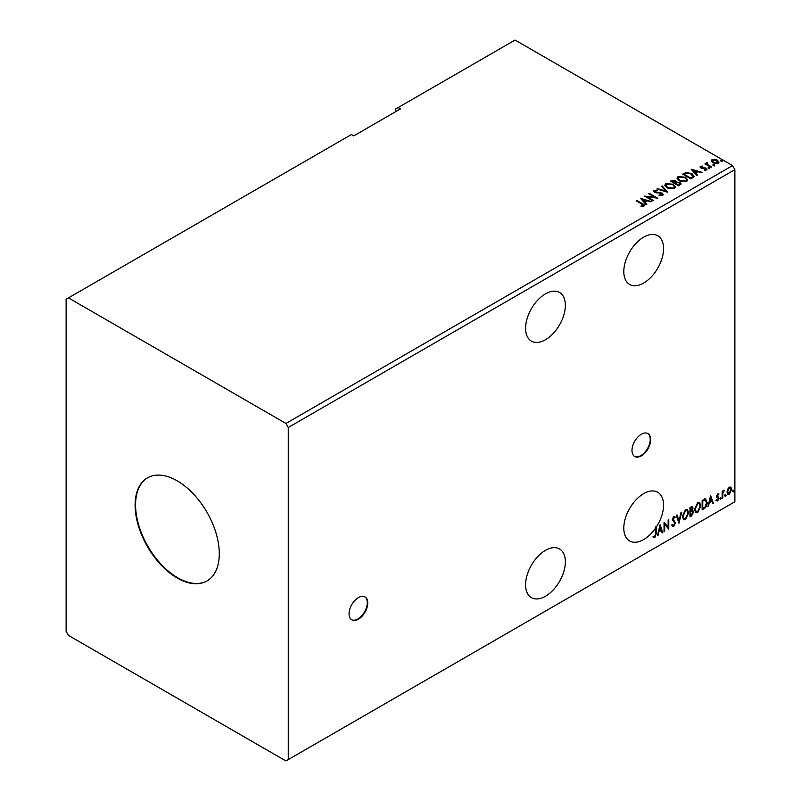 <?xml version="1.0" encoding="UTF-8"?>
<svg xmlns="http://www.w3.org/2000/svg" width="801" height="801" viewBox="0 0 801 801"><rect width="100%" height="100%" fill="white"/><g stroke="black" fill="none" stroke-linecap="round" stroke-linejoin="round"><path stroke-width="1.2" d="M358.407 619.203A13.227 7.64 120 0 0 367.048 607.538A13.227 7.64 120 0 0 365.026 596.945A13.227 7.64 120 0 0 358.407 597.596A13.227 7.64 120 0 0 349.767 609.251A13.227 7.64 120 0 0 351.799 619.854A13.227 7.64 120 0 0 358.407 619.203M351.569 619.714A13.227 7.64 120 0 0 357.947 618.933A13.227 7.64 120 0 0 366.518 607.488A13.227 7.64 120 0 0 364.785 596.815M641.341 455.849A13.227 7.64 120 0 0 649.981 444.195A13.227 7.64 120 0 0 647.959 433.591A13.227 7.64 120 0 0 641.341 434.252A13.227 7.64 120 0 0 632.7 445.907A13.227 7.64 120 0 0 634.732 456.51A13.227 7.64 120 0 0 641.341 455.849M634.502 456.36A13.227 7.64 120 0 0 640.87 455.579A13.227 7.64 120 0 0 649.451 444.134A13.227 7.64 120 0 0 647.719 433.471M545.471 339.744A28.105 16.23 120 0 0 563.834 314.983A28.105 16.23 120 0 0 559.529 292.455A28.105 16.23 120 0 0 545.471 293.847A28.105 16.23 120 0 0 527.108 318.618A28.105 16.23 120 0 0 531.423 341.146A28.105 16.23 120 0 0 545.471 339.744M545.471 550.347A28.105 16.23 -60 0 1 559.529 548.955A28.105 16.23 -60 0 1 563.834 571.483A28.105 16.23 -60 0 1 545.471 596.254A28.105 16.23 -60 0 1 531.423 597.646A28.105 16.23 -60 0 1 527.108 575.118A28.105 16.23 -60 0 1 545.471 550.347M656.389 526.908L655.919 526.637A28.105 16.23 -60 0 1 655.298 527.579L655.759 527.849A28.105 16.23 120 0 1 643.684 539.554A28.105 16.23 120 0 1 629.626 540.945A28.105 16.23 120 0 1 625.321 518.417A28.105 16.23 120 0 1 643.684 493.646A28.105 16.23 120 0 1 657.731 492.255A28.105 16.23 120 0 1 656.389 526.908L656.389 533.196L654.898 537.371L653.346 537.171L653.666 536.259L654.888 536.4L655.759 533.466L655.759 527.849M643.684 237.146A28.105 16.23 -60 0 1 657.731 235.754A28.105 16.23 -60 0 1 662.047 258.282A28.105 16.23 -60 0 1 643.684 283.053A28.105 16.23 -60 0 1 629.626 284.445A28.105 16.23 -60 0 1 625.321 261.917A28.105 16.23 -60 0 1 643.684 237.146M177.191 480.82A59.524 34.363 -120 0 0 147.434 477.877A59.524 34.363 -120 0 0 138.313 525.576A59.524 34.363 -120 0 0 177.191 578.022A59.524 34.363 -120 0 0 206.958 580.975A59.524 34.363 -120 0 0 216.08 533.276A59.524 34.363 -120 0 0 177.191 480.82M147.664 477.746A59.524 34.363 -120 0 0 138.843 525.516A59.524 34.363 -120 0 0 177.662 577.751A59.524 34.363 -120 0 0 207.189 580.835M66.123 299.244L66.123 631.348L68.465 635.403L285.927 760.95L288.26 759.598L288.26 427.494L734.877 169.652L732.535 165.597L515.073 40.05L398.157 107.554L400.5 108.896L353.732 135.9L351.399 134.548L66.123 299.244M398.157 107.554L395.824 108.896L395.824 111.599M664.68 531.474L664.049 531.844L664.049 522.392L668.144 527.078L668.144 520.029L668.775 519.669L668.775 529.111L664.68 524.445L664.68 531.474L664.049 531.303M678.948 523.243L676.324 515.303L677.015 514.903L678.998 520.93L680.99 512.61L681.681 512.209L678.948 523.243M692.184 506.402L692.545 507.744L691.774 510.197L693.536 512.139L691.603 515.934L689.971 516.875L689.971 507.423L692.444 506.492L693.005 508.014L692.244 510.467L692.935 510.587M705.321 498.903L707.173 502.337C707.263 505.01 706.222 507.153 704.039 508.755L702.137 509.847L702.137 500.405L706.031 499.073M717.816 493.776L719.028 494.057L717.245 495.879L719.028 498.222L717.706 500.985L716.404 500.795L718.397 498.623L716.615 496.28L717.816 493.776L719.028 494.057L718.227 494.517M718.657 494.858L717.386 494.327L717.245 495.879M716.775 495.609L719.028 498.222M716.765 499.954L717.636 500.174M718.247 498.052L716.815 497.221M722.182 498.282L722.182 491.373L722.802 491.013L722.802 492.024L724.384 490.222L722.903 493.166L722.802 497.922L722.182 498.282M727.618 489.261L729.31 487.138L731.013 487.288L731.623 489.391L729.31 494.287L727.939 494.417L727.008 492.064L727.618 489.261M730.682 487.018L731.623 489.391M288.26 759.598L734.877 501.756L734.877 169.652M732.875 491.434L733.406 490.342L733.926 490.833L733.406 491.924L732.414 491.163M733.406 490.342L733.926 490.833L733.466 490.562L732.935 491.654M725.015 495.979L725.536 494.888L726.056 495.378L725.536 496.46L724.545 495.709M725.536 494.888L726.056 495.378L725.596 495.108L725.065 496.189M720.189 498.763L720.71 497.671L721.23 498.162L720.71 499.253L719.719 498.492M720.71 497.671L721.23 498.162L720.77 497.892L720.239 498.983M710.637 495.499L713.361 503.368L712.68 503.769L711.839 501.226L709.536 502.547L708.014 506.462L710.637 495.499M694.587 509.526L697.691 502.728L699.583 502.557L700.875 505.852L697.741 512.63L695.879 512.78L694.587 509.526M682.412 516.555L685.516 509.756L687.418 509.586L688.71 512.88L685.566 519.659L683.704 519.809L682.412 516.555M673.761 526.477L672.7 526.557L671.919 525.476L672.429 524.705L673.711 525.536L674.863 523.273L672.339 519.569L673.801 516.515L675.383 517.206L674.893 518.067L673.791 517.496L672.97 519.168L675.483 522.923L673.761 526.477L672.48 526.377M672.84 525.366L673.711 525.536M673.801 516.515L675.383 517.206L674.542 517.596M674.893 518.067L673.331 517.226L672.5 518.898L672.97 519.168M660.064 524.695L662.787 532.565L662.107 532.965L661.266 530.422L658.963 531.744L657.441 535.659L660.064 524.695M655.919 526.637L655.919 532.925L654.427 537.101L654.898 537.371M713.16 165.316L713 164.626L714.212 164.716L714.372 165.406L713.16 165.316L713 164.626L713 165.166L714.212 165.256L714.212 164.716L714.372 165.406M708.334 168.1L708.174 167.409L709.386 167.499L709.546 168.2L708.334 168.1L708.174 167.409L708.174 167.95L709.386 168.04L709.386 167.499L709.546 168.2M691.183 169.221L702.097 172.375L697.941 171.744L695.648 173.066L697.431 175.069L696.74 175.469L691.183 169.221M679.258 180.876L677.015 178.102L678.026 176.58L685.516 177.221L687.719 180.005L686.677 181.517L679.258 180.876M640.61 198.428L651.523 201.572L647.368 200.941L645.075 202.263L646.858 204.265L646.167 204.666L640.61 198.428M662.697 195.364L659.073 195.394L662.237 194.293L661.816 195.444L661.566 193.441L654.587 192.32L654.137 190.368L657.1 190.258L657.11 190.828L654.968 190.858L655.178 191.93L662.207 193.081L663.288 194.513L662.697 195.364M653.626 191.139L654.137 190.368L654.137 190.908L657.1 190.798L657.1 190.258M654.968 190.858L655.178 192.47L656.62 192.861L656.62 192.32M667.083 187.905L664.84 185.121L665.851 183.609L673.341 184.25L675.553 187.034L674.512 188.545L667.083 187.905M721.03 160.771L720.87 160.08L722.081 160.17L722.242 160.861L721.03 160.771L720.87 160.08L722.081 160.711L722.081 160.17L722.242 160.861M288.26 427.494L285.927 423.449L68.465 297.902M285.927 423.449L732.535 165.597M678.697 185.882L670.507 181.156L671.669 180.495L675.583 180.575L676.555 182.017L679.939 182.488L681.09 183.93L678.697 185.882M676.585 181.807L676.555 182.558L679.939 183.018L679.939 182.488M667.674 192.24L656.87 189.036L657.561 188.636L665.751 191.069L661.536 186.343L662.227 185.942L667.674 192.24M641.03 206.588L642.983 206.318L641.751 204.055L636.304 200.911L636.935 200.54L642.462 203.734C644.204 204.445 644.655 205.286 643.834 206.257L641.341 206.598L641.03 206.057L643.173 205.617M644.394 205.497L643.834 206.257M653.406 200.48L652.775 200.851L644.595 196.125L654.787 197.286L648.69 193.762L649.321 193.391L657.501 198.117L647.318 196.966L653.406 200.48M692.765 177.762L690.862 178.853L682.682 174.127L686.167 172.465L691.914 173.647L694.107 176.18L692.765 177.762M700.094 167.179L700.454 166.288L702.527 166.077L702.667 166.588L701.235 166.698L701.426 167.509L706.132 168.17L706.532 169.932L704.429 170.213L704.239 169.682L705.731 169.552L705.541 168.55L701.956 168.3L700.825 167.89L700.454 166.288L700.034 166.898M701.235 166.698L701.426 168.05L702.127 167.739M707.003 169.271L706.532 169.932M704.239 170.223L705.731 170.092L705.541 168.55M707.173 163.264L707.573 164.525L711.538 166.918L710.908 167.289L704.93 163.835L706.432 163.975L706.542 162.773L707.233 162.623L707.043 163.915M705.391 164.105L706.432 164.515L706.542 162.773L706.542 163.314L707.233 162.623M711.248 161.201L711.959 159.649L714.642 159.239L717.376 160.12L718.948 162.102L718.147 163.224L712.76 162.783L711.178 160.781M721.03 161.311L720.87 160.621M722.081 160.711L722.242 161.401M670.978 181.426L675.583 181.116L675.583 180.575M675.583 181.116L676.555 182.558M679.939 183.018L681.04 184.19M679.208 185.161L680.019 183.759L679.308 182.848L676.855 182.568L675.443 183.279L678.487 185.572L679.949 184.02M674.923 183.149L675.674 181.817L674.963 180.946L671.979 181.276L674.602 183.339L675.593 182.067M674.602 183.339L674.923 182.608M671.979 181.276L674.602 182.798M678.487 185.572L679.208 184.62M675.443 183.279L678.487 185.031M664.86 185.401L665.851 183.609M665.851 184.14L673.341 184.791L673.341 184.25M673.341 184.791L675.523 187.294M665.941 185.602L667.714 188.075L673.651 188.615L674.472 187.064M672.71 184.61L666.722 184.07L665.911 185.311L667.714 187.534L673.651 188.075L674.502 186.793L672.71 184.61M673.651 188.615L673.651 188.075M667.714 188.075L667.714 187.534M657.491 189.216L657.561 188.636M657.561 189.176L665.751 191.609L665.751 191.069M661.856 186.693L662.227 185.942M662.227 186.483L667.243 192.11M661.566 193.982L661.816 195.444L659.163 195.394L659.163 194.853M654.968 191.399L655.178 192.47L654.968 191.399M656.62 192.861L658.212 192.891L658.212 192.35M658.212 192.891L662.207 193.622L662.207 193.081M662.207 193.622L663.248 194.763M636.775 201.181L636.935 200.54M636.935 201.081L644.334 205.757M642.452 206.488L642.452 205.947M641.15 199.028L650.903 201.932M646.537 204.445L645.075 202.263M642.632 199.529L644.505 202.162L646.267 200.61L642.632 199.529L644.505 201.632L646.267 200.61M644.505 202.162L644.505 201.632M645.576 196.686L654.787 197.827L654.787 197.286M649.15 194.032L649.321 193.391M649.321 193.932L656.53 198.097M652.945 200.751L647.318 196.966M677.035 178.373L678.026 176.58M678.026 177.121L685.516 177.762L685.516 177.221M685.516 177.762L687.699 180.275M678.107 178.573L679.879 181.056L685.816 181.587L686.647 180.045M684.885 177.582L678.898 177.051L678.087 178.283L679.879 180.515L685.816 181.046L686.677 179.764L684.885 177.582M685.816 181.587L685.816 181.046M679.879 181.056L679.879 180.515M683.153 174.398L686.167 172.465M686.167 173.006L691.914 174.187L691.914 173.647M691.914 174.187L694.077 176.46M692.805 177.061L691.283 174.007L686.607 173.096L684.154 174.258L690.652 178.553L692.945 176.23M684.154 174.258L690.652 178.012L692.985 176.5M690.652 178.553L690.652 178.012M691.724 169.832L701.476 172.736M697.11 175.249L695.648 173.066M693.205 170.333L695.078 172.966L696.83 171.414L693.205 170.333L695.078 172.425L696.83 171.414M695.078 172.966L695.078 172.425M700.454 166.828L702.527 166.618M702.527 166.578L702.527 166.077M701.235 167.229L701.426 168.05L701.235 167.229M702.127 168.28L705 168.29L705 167.749M705 168.29L706.132 168.711L706.132 168.17M706.132 168.711L706.943 169.522M705.731 170.092L705.541 169.091L705.731 170.092M708.334 168.641L708.174 167.95M709.386 168.04L709.546 168.731M705.551 164.015L705.551 163.474M706.432 164.515L706.542 163.314M707.173 163.804L707.573 164.525M707.573 165.056L711.068 167.189M713.16 165.857L713 165.166M714.212 165.256L714.372 165.947M711.248 161.742L711.959 159.649M711.959 160.19L714.642 159.779L714.642 159.239M714.642 159.779L717.376 160.661L717.376 160.12M717.376 160.661L718.908 162.373M712.69 160.621L713.391 162.963L717.416 163.344L717.926 162.243M712.199 161.151L712.69 160.08L713.391 162.423L717.416 162.803L717.966 161.972L717.966 162.513M717.416 163.344L716.755 160.48L712.69 160.08M713.391 162.963L713.391 162.423M732.935 490.072L733.466 490.562M731.153 489.121L728.85 494.017L729.31 494.287M728.85 494.017L727.719 494.247M730.021 487.829L728.84 487.709L727.168 491.434L728.84 493.166M727.168 491.434L729.31 493.436L728.099 493.326M729.31 493.436L730.993 489.761L729.31 487.979L727.638 491.704M729.791 487.649L728.84 487.709M725.065 494.618L725.596 495.108M722.342 491.283L722.802 492.024M723.784 490.342L724.084 491.123M722.662 491.944L722.903 493.166M722.442 492.895L722.802 497.922M720.239 497.401L720.77 497.892M718.197 494.587L717.386 494.327L718.197 494.587M717.556 496.5L718.357 497.01M718.567 497.952L717.235 500.715L717.706 500.985M717.235 500.715L715.944 500.525M716.304 499.684L717.165 499.914M716.354 496.95L717.576 497.731M710.527 495.939L713.361 503.368M709.536 502.547L711.839 501.226M709.075 502.277L708.695 506.062M710.687 497.741L710.217 497.471L709.346 501.156L711.568 500.405L710.687 497.741L709.806 501.426M704.86 498.633L706.702 502.067C706.802 504.74 705.751 506.883 703.568 508.485L704.039 508.755M703.568 508.485L702.137 509.316M705.401 500.014L702.297 500.735L702.767 508.515L705.13 506.913L706.542 502.698L704.99 499.984L702.767 501.005L702.767 508.515M704.52 499.714L705.18 499.844M699.353 502.447L700.875 505.852M700.414 505.581L697.27 512.36L697.741 512.63M697.27 512.36L695.648 512.63M699.003 503.489L697.25 503.408L694.747 508.895L696.019 511.619M700.244 506.212L699.223 503.589L697.721 503.679L695.208 509.166L696.249 511.789L697.721 511.679L700.244 506.212M691.774 510.197L693.536 512.139M693.065 511.869L691.133 515.664L691.603 515.934M691.133 515.664L689.971 516.335M692.434 512.229L691.443 511.108L690.132 511.759L690.592 515.544L692.905 512.5L691.914 511.378L690.592 512.029L690.592 515.544M692.004 511.178L691.443 511.108L692.004 511.178M692.384 508.395L690.782 507.383L691.914 508.124L690.782 507.383L690.132 507.764L690.592 511.058L692.384 508.395L691.253 507.654L690.592 508.034L690.592 511.058M687.178 509.476L688.71 512.88M688.239 512.61L685.105 519.388L685.566 519.659M685.105 519.388L683.483 519.649M686.827 510.517L685.085 510.437L682.572 515.924L683.854 518.648M688.079 513.241L687.058 510.617L685.546 510.708L683.043 516.184L684.074 518.808L685.546 518.698L688.079 513.241M676.695 515.093L678.998 520.93M681.06 512.57L678.697 522.462M671.959 524.435L673.251 525.266M674.482 516.365L674.913 516.935M674.422 517.796L673.331 517.226L674.422 517.796M672.5 518.898L673.351 520.169M672.88 519.899L674.122 520.66M673.661 520.39L675.483 522.923M675.023 522.653L673.291 526.207M664.049 522.442L668.144 527.078M668.304 519.939L668.304 528.81M664.209 531.203L664.68 524.445M659.954 525.136L662.787 532.565M658.963 531.744L661.266 530.422M658.502 531.474L658.122 535.258M660.114 526.938L659.644 526.668L658.772 530.352L660.995 529.601L660.114 526.938L659.233 530.622M654.427 537.101L652.885 536.9M671.669 181.026L671.669 180.495M642.462 204.275L642.462 203.734M683.924 173.957L683.924 173.416M691.333 178.162L691.333 177.622M703.368 168.27L703.368 167.729M709.526 166.308L709.526 165.767M675.674 181.817L675.674 182.358M680.019 183.759L680.019 184.3M674.502 186.793L674.502 187.334M665.911 185.311L665.911 185.842M654.657 191.279L654.657 191.819M686.677 179.764L686.677 180.305M678.087 178.283L678.087 178.823M701.035 166.988L701.035 167.529M706.001 169.161L706.001 169.702"/></g></svg>
